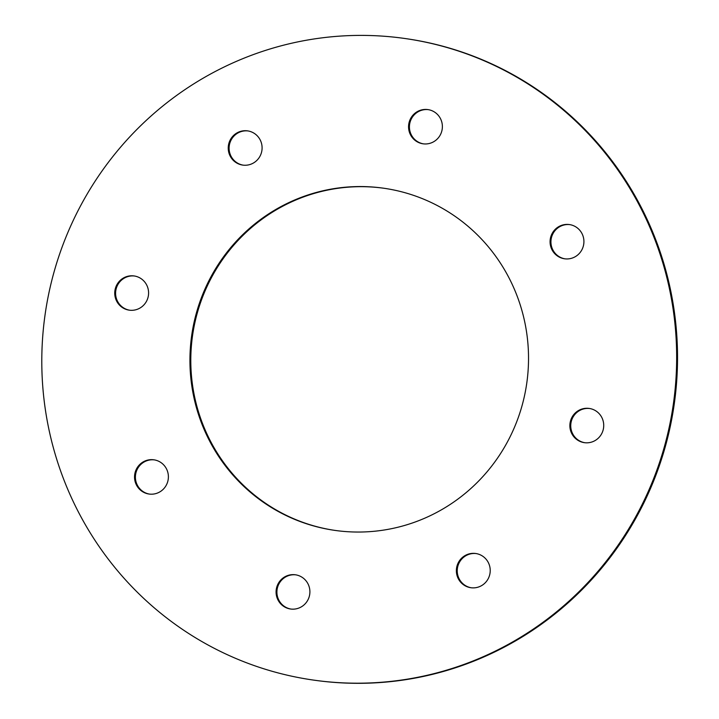 <?xml version="1.0" encoding="UTF-8"?>
<svg xmlns="http://www.w3.org/2000/svg" width="719" height="719" viewBox="0 0 719 719"><rect width="100%" height="100%" fill="white"/><g stroke="black" fill="none" stroke-linecap="round" stroke-linejoin="round"><path stroke-width="1.08" d="M430.223 110.088A17.283 16.923 98.1 0 1 423.06 143.809A17.283 16.923 98.1 0 1 408.734 124.324A17.283 16.923 98.1 0 1 430.223 110.088M428.344 109.656A17.283 16.923 -81.9 0 0 409.596 124.45A17.283 16.923 -81.9 0 0 423.5 143.872M603.052 430.286A17.283 16.923 98.1 0 1 570.041 423.176A17.283 16.923 98.1 0 1 589.221 408.437A17.283 16.923 98.1 0 1 603.052 430.286M589.652 408.509A17.283 16.923 -81.9 0 0 570.913 423.302A17.283 16.923 -81.9 0 0 584.808 442.715M288.238 608.508A17.283 16.923 98.1 0 1 295.401 574.787A17.283 16.923 98.1 0 1 309.727 594.271A17.283 16.923 98.1 0 1 288.238 608.508M295.833 574.849A17.283 16.923 -81.9 0 0 289.11 608.634A17.283 16.923 -81.9 0 0 290.979 609.056M115.408 288.319A17.283 16.923 98.1 0 1 148.42 295.419A17.283 16.923 98.1 0 1 129.24 310.159A17.283 16.923 98.1 0 1 115.408 288.319M134.516 276.006A17.283 16.923 -81.9 0 0 116.271 288.436A17.283 16.923 -81.9 0 0 129.672 310.213M136.619 485.325A17.283 16.923 98.1 0 1 153.884 459.809A17.283 16.923 98.1 0 1 168.219 479.294A17.283 16.923 98.1 0 1 136.619 485.325M154.324 459.881A17.283 16.923 -81.9 0 0 137.491 485.442A17.283 16.923 -81.9 0 0 149.471 494.088M481.442 585.706A17.283 16.923 98.1 0 1 456.538 568.244A17.283 16.923 98.1 0 1 489.954 567.435A17.283 16.923 98.1 0 1 481.442 585.706M476.149 553.567A17.283 16.923 -81.9 0 0 457.41 568.361A17.283 16.923 -81.9 0 0 471.305 587.783M581.833 233.271A17.283 16.923 98.1 0 1 564.568 258.786A17.283 16.923 98.1 0 1 550.242 239.301A17.283 16.923 98.1 0 1 581.833 233.271M569.852 224.634A17.283 16.923 -81.9 0 0 551.105 239.427A17.283 16.923 -81.9 0 0 565.008 258.84M237.018 132.889A17.283 16.923 98.1 0 1 261.923 150.352A17.283 16.923 98.1 0 1 228.507 151.161A17.283 16.923 98.1 0 1 237.018 132.889M248.019 130.939A17.283 16.923 -81.9 0 0 229.334 151.062A17.283 16.923 -81.9 0 0 243.175 165.145M335.422 530.469A172.821 169.226 98.1 0 1 197.545 312.1A172.821 169.226 98.1 0 1 383.91 188.252M196.682 311.974A172.821 169.226 98.1 0 1 383.47 188.189A172.821 169.226 98.1 0 1 526.784 383.038A172.821 169.226 98.1 0 1 334.982 530.406A172.821 169.226 98.1 0 1 196.682 311.974M664.005 448.027A324.035 317.304 -81.9 0 0 404.689 38.466A324.035 317.304 -81.9 0 0 45.063 314.787A324.035 317.304 -81.9 0 0 313.772 680.129A324.035 317.304 -81.9 0 0 664.005 448.027M313.772 680.129L314.643 680.246A324.035 317.304 -81.9 0 0 664.877 448.153A324.035 317.304 -81.9 0 0 405.552 38.592L404.689 38.466"/></g></svg>
